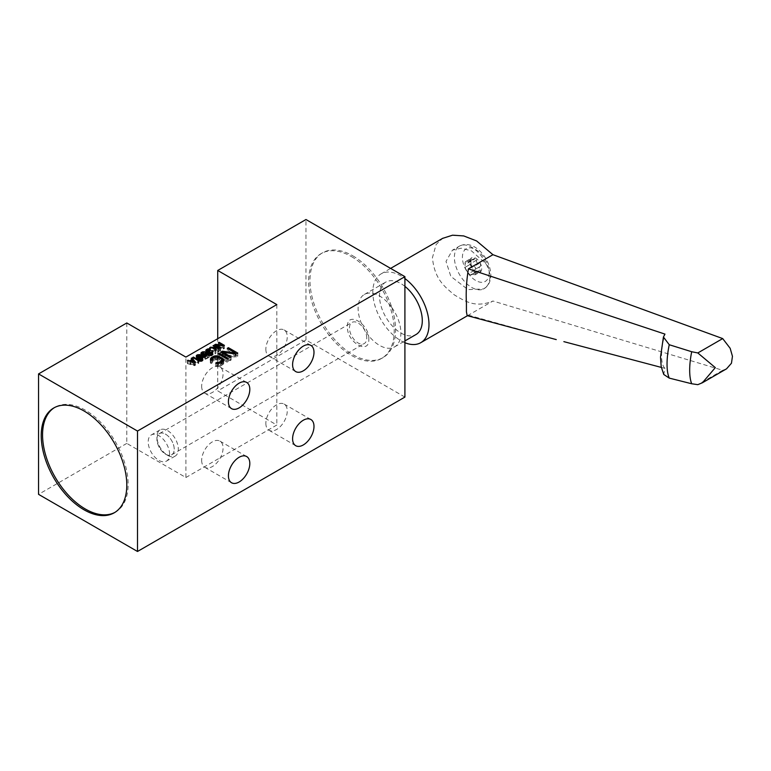 <?xml version="1.0" encoding="UTF-8"?>
<svg xmlns="http://www.w3.org/2000/svg" width="771" height="771" viewBox="0 0 771 771"><rect width="100%" height="100%" fill="white"/><g stroke="black" fill="none" stroke-linecap="round" stroke-linejoin="round"><path stroke-width="0.58" stroke-dasharray="3.85 2.89" d="M202.879 359.431L199.352 357.657L197 358.091L196.229 359.064L198.176 361.088L201.559 361.503L203.11 360.211L202.879 357.657M126.801 322.972L126.801 443.402L185.898 477.519L185.898 357.089M185.898 477.519L276.818 425.023L217.721 390.907L217.721 338.72M276.818 304.593L276.818 425.023M126.801 443.402L38.55 494.346M404.91 397.084L305.971 339.953L217.721 390.907M305.971 339.953L305.971 219.523M351.431 256.579A60.514 34.936 60 0 1 390.964 309.903A60.514 34.936 60 0 1 381.684 358.39A60.514 34.936 60 0 1 351.431 355.392A60.514 34.936 60 0 1 311.898 302.068A60.514 34.936 60 0 1 321.179 253.582A60.514 34.936 60 0 1 351.431 256.579M352.771 255.808A60.514 34.936 60 0 1 391.813 307.542A60.514 34.936 60 0 1 391.813 347.972A60.514 34.936 60 0 1 383.023 357.619A60.514 34.936 60 0 1 352.771 354.621A60.514 34.936 60 0 1 313.238 301.297A60.514 34.936 60 0 1 322.509 252.811A60.514 34.936 60 0 1 352.771 255.808M391.813 307.542A30.252 17.463 60 0 1 400.901 333.005A30.252 17.463 60 0 1 394.636 346.854A30.252 17.463 60 0 1 391.813 347.972A30.252 17.463 60 0 1 369.646 336.879A30.252 17.463 60 0 1 358.12 308.304A30.252 17.463 60 0 1 364.384 294.455A30.252 17.463 60 0 1 391.813 307.542M404.91 286.359A30.252 17.463 -120 0 0 385.779 282.099A30.252 17.463 -120 0 0 379.505 295.948A30.252 17.463 -120 0 0 392.718 326.403A30.252 17.463 -120 0 0 416.032 334.508M404.91 342.71A39.707 22.928 60 0 1 372.827 292.093A39.707 22.928 60 0 1 381.047 273.917A39.707 22.928 60 0 1 404.91 278.533M467.505 315.705L492.939 301.018C475.013 308.352 464.952 301.085 454.312 294.898C444.78 286.648 434.593 279.603 432.425 257.687L436.116 244.532L442.593 238.384M468.267 315.262L467.159 315.609M726.542 368.827L722.697 370.292L492.939 301.018M485.74 287.4L483.61 288.942L467.987 289.607L450.833 276.375L446.004 261.417L452.442 250.161L461.222 248.195L471.486 250.883L485.74 263.518C488.457 267.778 489.855 272.23 489.942 276.856C489.855 281.434 488.457 284.942 485.74 287.4A24.585 14.196 -120 0 1 484.063 288.682C488.448 286.002 490.693 281.482 490.809 275.112C490.741 259.316 474.512 238.605 459.477 246.103A24.585 14.196 -120 0 0 454.389 257.35A24.585 14.196 -120 0 0 465.115 282.09A24.585 14.196 -120 0 0 484.063 288.682L483.61 288.942M468.431 315.166L556.257 339.597M661.335 367.42L664.959 368.355L663.754 374.465M722.697 370.292L697.813 384.662M664.959 368.355A31.389 10.833 -74.9 0 1 664.959 334.103M476.478 260.212L471.129 263.296C470.965 261.118 470.194 260.675 468.826 261.967L467.833 263.046L466.214 262.198C465.395 261.109 465.009 261.658 465.067 263.846L470.416 260.752L470.416 264.231L471.563 267.209L474.175 270.457L476.478 271.787C476.247 270.978 477.124 270.9 479.09 271.556L480.911 271.459A8.375 4.838 -120 0 0 480.911 264.617A8.375 4.838 -120 0 0 475.784 258.237A8.375 4.838 -120 0 0 470.647 258.69A8.375 4.838 -120 0 0 470.647 265.532A8.375 4.838 -120 0 0 475.784 271.912A8.375 4.838 -120 0 0 480.911 271.459L480.246 269.917C478.704 268.636 478.704 267.47 480.246 266.429L474.82 269.561L480.246 266.429L480.911 264.617L479.09 263.46C477.124 263.383 476.256 262.304 476.478 260.212L475.784 258.237L473.182 259.962L470.647 258.69L471.563 259.114L466.214 262.198L465.472 261.62L470.821 258.526M480.246 266.429L474.897 269.522L473.741 271.18L474.897 273.001L480.246 269.917M474.897 269.522C476.15 268.086 475.765 267.094 473.741 266.544L479.09 263.46M474.782 258.246L468.826 261.967L474.782 258.246M470.416 260.752L470.647 258.69M470.426 264.231L465.058 267.325L470.426 264.231L465.067 267.325L465.067 263.846M465.067 267.325L466.214 270.293L471.563 267.209M475.784 271.912L471.129 274.871L476.478 271.787M474.175 270.457L468.826 273.541C470.194 275.025 470.965 275.469 471.129 274.871L476.449 272.096M479.09 271.556L473.741 274.64L475.35 274.727L480.911 271.459M475.35 274.727L474.897 273.001M468.826 273.541L466.214 270.293M473.741 274.64C471.775 273.984 470.898 274.062 471.129 274.871M471.129 263.296C470.908 265.388 471.775 266.467 473.741 266.544M265.86 423.327A15.131 8.732 120 0 0 268.992 430.257A15.131 8.732 120 0 0 280.644 426.199A15.131 8.732 120 0 0 287.246 410.972A15.131 8.732 120 0 0 284.113 404.052A15.131 8.732 120 0 0 272.462 408.1A15.131 8.732 120 0 0 265.86 423.327M265.86 349.215A15.131 8.732 120 0 0 268.992 356.144A15.131 8.732 120 0 0 280.644 352.087A15.131 8.732 120 0 0 287.246 336.869A15.131 8.732 120 0 0 284.113 329.94A15.131 8.732 120 0 0 272.462 333.997A15.131 8.732 120 0 0 265.86 349.215M201.674 386.271A15.131 8.732 120 0 0 204.807 393.2A15.131 8.732 120 0 0 216.468 389.143A15.131 8.732 120 0 0 223.07 373.916A15.131 8.732 120 0 0 219.937 366.996A15.131 8.732 120 0 0 208.276 371.044A15.131 8.732 120 0 0 201.674 386.271M201.674 460.383A15.131 8.732 120 0 0 204.807 467.303A15.131 8.732 120 0 0 216.468 463.255A15.131 8.732 120 0 0 223.07 448.028A15.131 8.732 120 0 0 219.937 441.108A15.131 8.732 120 0 0 208.276 445.156A15.131 8.732 120 0 0 201.674 460.383M114.927 512.387A60.514 34.936 -120 0 0 115.602 512.011A60.514 34.936 -120 0 0 124.883 463.525A60.514 34.936 -120 0 0 85.35 410.201A60.514 34.936 -120 0 0 55.098 407.204A60.514 34.936 -120 0 0 54.433 407.608M227.252 351.431L235.415 356.154L222.376 354.255L220.622 355.267L229.98 360.664L231.146 359.99L223.185 355.392L236.022 357.175L237.776 356.163L228.418 350.757L227.252 351.431L227.252 348.347M235.415 354.005L235.415 356.154M228.418 350.757L228.418 349.022M237.776 356.163L237.776 353.079M236.022 357.175L236.022 354.091M223.185 355.392L223.185 353.658M231.146 359.99L231.146 356.906M229.98 360.664L229.98 357.58M220.622 355.267L220.622 352.174M222.376 354.255L222.376 353.185M217.885 356.838L227.252 362.245L228.418 361.57L219.06 356.163L217.885 356.838L217.885 353.754M227.252 359.151L227.252 362.245M219.06 356.163L219.06 354.429M228.418 361.57L228.418 358.476M222.144 361.098L218.328 359.122L214.386 359.093L210.676 361.233L210.31 362.823L211.109 363.507L211.109 360.423M211.109 363.507L212.285 362.833L211.88 359.98M212.285 359.749L212.285 362.833M210.31 362.823L210.31 359.739M210.3 361.917L210.3 358.823M210.676 361.233L210.676 360.047M213.21 359.546L213.21 357.831M214.386 359.093L214.386 357.156L214.405 360.23L215.379 359.893L215.379 356.809M215.562 358.872L215.562 356.79M217.133 358.881L217.133 356.79M218.328 359.122L218.328 357.156L218.347 360.259L221.335 361.985L221.335 358.891M219.513 359.585L219.513 357.84M221.335 361.985L222.144 363.122L221.373 364.259L215.697 366.158L218.463 366.63L220.814 365.955L223.725 363.584L223.301 361.214M223.706 362.678L223.706 360.529M223.725 363.584L223.725 360.5M223.339 364.269L223.339 361.185M222.568 364.943L222.568 361.859M220.814 365.955L220.814 362.871M219.639 366.408L219.619 365.271M218.463 366.63L218.463 363.536M216.882 366.62L216.882 363.526M215.697 366.158L215.697 363.064M216.863 365.483L216.863 363.517M217.653 365.714L217.653 363.536M218.636 365.608L218.636 363.507M221.373 364.259L221.373 362.543M221.952 363.69L221.952 362.216M222.144 363.122L222.144 362.1M221.932 362.553L221.932 359.469M215.379 359.893L217.355 359.912L217.355 356.819M217.355 359.912L218.347 360.259M216.362 359.787L216.362 356.703M211.88 362.38L212.651 361.242L212.651 358.158M212.651 361.242L214.405 360.23M212.064 361.811L212.064 358.727M218.386 345.745L223.05 348.434L215.601 347.355L214.598 347.933L219.947 351.017L220.622 350.632L216.063 348L223.407 349.022L224.409 348.444L219.06 345.36L218.386 345.745L218.386 342.652M223.05 345.89L223.05 348.434M219.06 345.36L219.06 343.037M224.409 348.444L224.409 345.36M223.407 349.022L223.407 345.938M216.063 348L216.063 345.687M220.622 350.632L220.622 347.548M219.947 351.017L219.947 347.933M214.598 347.933L214.598 344.839M215.601 347.355L215.601 345.418M214.945 349.157L213.712 348.444L213.037 348.829L213.037 345.745M213.037 348.829L214.858 349.88L214.878 350.795L214.878 348.357L215.051 353.85L215.051 350.757M214.858 346.796L214.858 349.88M213.712 348.444L213.712 346.131M215.051 353.85L215.938 353.33L215.774 350.41L218.386 351.923L219.06 351.537L219.06 348.444M219.06 351.537L215.774 349.639M218.386 351.923L218.386 348.829M215.938 353.33L215.938 350.246M214.878 350.795L210.589 350.246L209.702 350.757L209.702 347.673M209.702 350.757L214.887 351.441M210.589 350.246L210.589 347.788M205.703 353.725L207.071 354.776L208.421 354.65L209.567 356.086L211.148 355.971L213.143 354.554L212.796 353.706L211.803 355.065L210.126 355.643L209.105 355.046L209.982 354.014L209.529 353.754L207.736 354.39L206.609 353.995L207.033 352.954L210.059 352L209.037 351.798L207.245 352.174L205.703 353.725L205.703 350.641M205.809 353.407L205.818 354.053M206.021 353.012L206.021 351.2M206.358 352.694L206.358 351.403M207.245 352.174L207.245 349.745M207.804 351.981L207.804 349.446M208.478 351.855L208.478 349.205M209.037 351.798L209.037 349.167M209.606 351.865L209.606 349.176M210.059 352L210.059 348.906M209.5 352.318L209.5 349.234M209.163 352.251L209.163 349.167M208.71 352.251L208.71 349.167M208.372 352.308L208.372 349.224M207.707 352.569L207.707 349.485M207.033 352.954L207.033 349.87M206.589 353.34L206.589 350.256M206.609 353.995L206.609 351.528M207.062 354.255L207.071 354.776M207.736 354.39L207.736 351.73M208.295 354.332L208.295 351.595M209.086 354.005L209.095 354.785M209.529 353.754L209.539 354.275M209.982 354.014L209.982 350.921M209.105 355.046L209.105 352.839M209.336 355.441L209.336 352.916M209.558 355.566L209.567 356.086M210.126 355.643L210.126 353.002M210.685 355.576L210.685 352.964M211.36 355.325L211.36 352.79M211.803 355.065L211.803 352.598M212.247 354.679L212.247 352.376M212.353 354.352L212.353 352.299M212.237 354.024L212.237 350.94M212.796 353.706L212.796 351.962M213.133 354.034L213.143 354.554M212.931 354.939L212.931 351.855M212.256 355.46L212.256 352.366M212.035 355.585L212.035 352.501M211.148 355.971L211.148 352.887M210.473 356.096L210.473 353.012M208.999 355.894L208.999 352.8M208.777 355.759L208.777 352.675M208.43 355.431L208.43 352.347M208.315 355.103L208.315 352.019M208.421 354.65L208.421 352.308M207.63 354.843L207.63 351.759M206.503 354.573L206.503 351.489M206.05 354.313L206.05 351.229M205.51 355.932L203.852 357.291L202.041 357.021L202.137 355.788L205.269 354.891L203.804 354.689L200.903 356.366L202.619 357.734L204.98 357.426L206.31 356.135L208.122 357.185L204.893 359.055L205.462 359.382L209.249 357.195L206.291 355.489L205.51 355.932L205.51 354.034M205.414 354.091L205.414 356.395M206.291 355.489L206.31 356.135M209.249 357.195L209.249 354.111M205.462 359.382L205.462 356.289M204.893 359.055L204.893 355.961M208.122 357.185L208.122 354.756M206.088 356.655L206.088 353.571M205.645 357.04L205.645 353.956M204.98 357.426L204.98 354.342M204.305 357.686L204.305 354.593M203.409 357.811L203.409 354.718M202.619 357.734L202.619 354.65M201.829 357.542L201.829 354.448M201.376 357.272L201.376 354.188M201.029 356.819L201.029 353.735M200.903 356.366L200.903 353.272M201.125 355.845L201.125 353.86M201.568 355.46L201.568 354.303M202.233 355.074L202.233 352.636M202.908 354.814L202.908 352.28M203.804 354.689L203.804 352.068M204.594 354.756L204.604 355.277M205.269 354.891L205.269 351.807M203.92 355.142L203.92 352.058M203.361 355.209L203.361 352.116M202.802 355.402L202.802 352.308M202.137 355.788L202.137 352.694M201.8 356.106L201.8 353.022M201.694 356.433L201.694 354.371M201.809 356.761L201.809 354.438M202.041 357.021L202.041 354.506M202.272 357.156L202.272 354.564M202.725 357.281L202.725 354.66M203.284 357.349L203.284 354.708M203.852 357.291L203.852 354.66M204.411 357.098L204.411 354.554M205.076 356.713L205.076 354.284M202.185 358.775L202.185 356.674M201.164 355.739L201.164 358.187M202.648 359.17L202.648 357.85M201.52 359.035L202.214 360.462L200.547 361.175L197.819 360.24L197.019 359.132L198.793 358.101L201.52 359.035L201.52 355.942M202.898 360.732L202.898 357.638M202.349 361.185L202.33 360.144M201.559 361.503L201.559 358.419M200.662 361.628L200.662 358.544M199.988 361.618L199.988 358.534M199.313 361.493L199.313 358.399M198.86 361.358L198.86 358.264M198.176 361.088L198.176 358.004M197.154 360.5L197.154 357.416M196.692 360.105L196.692 357.021M196.46 359.845L196.46 356.761M196.229 359.459L196.229 356.366M196.229 359.064L196.229 355.98M196.441 358.544L196.441 356.722M197 358.091L197 357.281M197.781 357.773L197.781 355.258M198.677 357.648L198.677 355.026M199.352 357.657L199.352 355.084M200.026 357.792L200.026 355.2M200.479 357.917L200.479 355.383M202.089 356.404L202.089 359.488M202.214 360.462L202.214 358.149M201.771 360.857L201.771 358.332M201.106 361.107L201.106 358.476M200.547 361.175L200.547 358.534M199.41 361.03L199.41 358.419M198.619 360.703L198.619 358.178M197.819 360.24L197.819 357.802M197.251 359.787L197.251 357.474M197.019 359.132L197.019 357.291M197.125 358.814L197.125 355.72M197.569 358.419L197.569 355.335M198.234 358.168L198.234 355.074M198.793 358.101L198.793 355.017M199.93 358.245L199.93 355.152M200.72 358.573L200.72 355.489M192.76 360.539L198.108 363.623L198.783 363.237L197.742 361.869L197.868 362.717L193.434 360.153L192.76 360.539L192.76 357.455M198.108 360.539L198.108 363.623M193.434 360.153L193.434 357.84M197.868 362.717L197.868 360.404M197.742 361.869L197.742 358.785M198.648 362.399L198.648 360.23M198.783 363.237L198.783 360.153M194.543 365.685L195.439 365.175L191.873 361.05L191.198 361.435L192.124 362.486L189.897 363.767L187.411 363.623L194.543 365.685L194.543 362.601L194.533 365.165L190.456 363.97L192.461 362.813L194.533 365.165M195.439 362.081L195.439 365.175M187.411 363.623L187.411 360.539M188.085 363.237L188.085 360.732M189.897 363.767L189.897 361.252M192.124 362.486L192.124 359.922M191.198 361.435L191.198 358.351M191.873 361.05L191.873 359.113M190.456 361.416L190.456 363.97M192.461 362.813L192.461 359.729M156.927 439.181A12.23 7.055 60 0 1 165.572 434.189A12.23 7.055 60 0 1 174.217 449.165A12.23 7.055 60 0 1 165.572 454.148A12.23 7.055 60 0 1 156.927 439.181A12.23 7.055 60 0 1 159.462 433.581A12.23 7.055 60 0 1 168.878 436.858A12.23 7.055 60 0 1 174.217 449.165A12.23 7.055 60 0 1 171.692 454.755A12.23 7.055 60 0 1 162.267 451.478A12.23 7.055 60 0 1 156.927 439.181L156.927 436.81A15.131 8.732 -120 0 0 167.625 455.333A15.131 8.732 -120 0 0 175.19 456.085A15.131 8.732 -120 0 0 178.323 449.165A15.131 8.732 -120 0 0 171.721 433.938A15.131 8.732 -120 0 0 160.06 429.881A15.131 8.732 -120 0 0 156.927 436.81M169.581 454.206A15.131 8.732 -120 0 0 162.98 438.978A15.131 8.732 -120 0 0 151.328 434.931A15.131 8.732 -120 0 0 148.196 441.85A15.131 8.732 -120 0 0 154.798 457.078A15.131 8.732 -120 0 0 166.449 461.125A15.131 8.732 -120 0 0 169.581 454.206M366.765 337.997A12.23 7.055 -120 0 0 361.426 325.69A12.23 7.055 -120 0 0 352 322.413A12.23 7.055 -120 0 0 349.465 328.012A12.23 7.055 -120 0 0 354.805 340.319A12.23 7.055 -120 0 0 364.23 343.596A12.23 7.055 -120 0 0 366.765 337.997M368.808 339.182C369.55 323.714 346.69 310.491 347.422 326.827C346.69 342.305 369.54 355.518 368.808 339.182M485.74 263.518A24.585 14.196 -120 0 0 459.477 246.103L452.442 250.161M489.151 272.789A18.909 10.919 60 0 1 475.784 280.509A18.909 10.919 60 0 1 462.407 257.35A18.909 10.919 60 0 1 475.784 249.631A18.909 10.919 60 0 1 489.151 272.789M381.684 358.39L383.023 357.619M364.384 294.455L385.779 282.099M321.179 253.582L322.509 252.811M394.636 346.854L404.91 340.927M381.047 273.917L390.608 268.395M467.833 263.046L473.182 259.962M268.992 430.257L295.727 445.696M284.113 404.052L310.858 419.491M268.992 356.144L295.727 371.583M284.113 329.94L310.858 345.379M204.807 393.2L231.551 408.64M219.937 366.996L246.681 382.435M204.807 467.303L231.551 482.742M219.937 441.108L246.681 456.548M115.602 512.011L114.262 512.782M55.098 407.204L53.758 407.975M160.06 429.881L151.328 434.931M175.19 456.085L166.449 461.125M165.572 454.148L167.625 455.333M159.462 433.581L352 322.413M171.692 454.755L364.23 343.596"/><path stroke-width="1.16" d="M203.11 356.732L201.164 355.094L201.164 355.739M276.818 304.593L185.898 357.089L126.801 322.972L38.55 373.916L137.498 431.047L404.91 276.654L305.971 219.523L217.721 270.476L276.818 304.593M235.415 353.06L227.252 348.347L228.418 347.673L237.776 353.079L236.022 354.091L223.185 352.308L231.146 356.906L229.98 357.58L220.622 352.174L222.376 351.162L235.415 353.06L235.415 354.005M227.252 359.151L217.885 353.754L219.06 353.079L228.418 358.476L227.252 359.151M212.285 359.749L211.109 360.423L210.31 359.739L211.456 357.465L214.386 356.009L217.133 355.797L222.501 358.216L223.725 360.5L220.814 362.871L216.882 363.526L215.697 363.064L216.863 362.389L219.619 362.177L221.952 360.606L221.335 358.891L216.362 356.703L212.651 358.158L211.88 359.286L212.285 359.749M223.05 345.35L218.386 342.652L219.06 342.266L224.409 345.36L223.407 345.938L216.063 344.916L220.622 347.548L219.947 347.933L214.598 344.839L215.601 344.261L223.05 345.35L223.05 345.89M214.858 346.796L213.037 345.745L213.712 345.36L219.06 348.444L218.386 348.829L215.774 347.316L215.938 350.246L215.051 350.757L214.887 348.357L209.702 347.673L210.589 347.162L214.878 347.702L214.858 346.796M205.818 350.969L206.358 349.6L209.037 348.714L210.059 348.906L207.033 349.87L206.609 350.901L207.736 351.306L209.529 350.66L209.982 350.921L209.105 351.962L210.126 352.549L211.803 351.981L212.796 350.612L213.143 351.46L211.148 352.887L209.567 353.002L208.421 351.566L206.05 351.229L205.809 350.313M205.414 353.301L206.291 352.395L209.249 354.111L205.462 356.289L204.893 355.961L208.122 354.101L206.31 353.051L204.98 354.342L202.619 354.65L200.903 353.272L202.233 351.981L204.594 351.672L201.694 353.349L203.284 354.265L205.414 353.301L205.414 354.091M203.11 357.127L202.349 358.091L199.988 358.534L196.692 357.021L196.229 355.98L197 355.007L199.352 354.564L201.164 355.094M198.108 360.539L192.76 357.455L193.434 357.069L197.868 359.623L197.742 358.785L198.648 359.305L198.108 360.539M195.439 362.081L194.543 362.601L187.411 360.539L189.897 360.683L192.124 359.402L191.198 358.351L191.873 357.966L195.439 362.081M137.498 431.047L137.498 551.477L38.55 494.346L38.55 373.916M84.01 410.972A60.514 34.936 60 0 1 123.543 464.296A60.514 34.936 60 0 1 114.262 512.782A60.514 34.936 60 0 1 84.01 509.785A60.514 34.936 60 0 1 44.477 456.461A60.514 34.936 60 0 1 53.758 407.975A60.514 34.936 60 0 1 84.01 410.972M137.498 551.477L404.91 397.084L404.91 276.654M313.99 426.411A15.131 8.732 -60 0 1 307.388 441.638A15.131 8.732 -60 0 1 295.727 445.696A15.131 8.732 -60 0 1 292.595 438.766A15.131 8.732 -60 0 1 299.206 423.539A15.131 8.732 -60 0 1 310.858 419.491A15.131 8.732 -60 0 1 313.99 426.411M313.99 352.308A15.131 8.732 -60 0 1 307.388 367.526A15.131 8.732 -60 0 1 295.727 371.583A15.131 8.732 -60 0 1 292.595 364.654A15.131 8.732 -60 0 1 299.206 349.436A15.131 8.732 -60 0 1 310.858 345.379A15.131 8.732 -60 0 1 313.99 352.308M249.814 389.355A15.131 8.732 -60 0 1 243.212 404.582A15.131 8.732 -60 0 1 231.551 408.64A15.131 8.732 -60 0 1 228.418 401.71A15.131 8.732 -60 0 1 235.02 386.483A15.131 8.732 -60 0 1 246.681 382.435A15.131 8.732 -60 0 1 249.814 389.355M249.814 463.467A15.131 8.732 -60 0 1 243.212 478.695A15.131 8.732 -60 0 1 231.551 482.742A15.131 8.732 -60 0 1 228.418 475.823A15.131 8.732 -60 0 1 235.02 460.595A15.131 8.732 -60 0 1 246.681 456.548A15.131 8.732 -60 0 1 249.814 463.467M217.721 338.72L217.721 270.476M404.91 340.927L416.032 334.508A30.252 17.463 -120 0 0 422.296 320.659A30.252 17.463 -120 0 0 404.91 286.359M404.91 278.533A39.707 22.928 60 0 1 428.984 324.514A39.707 22.928 60 0 1 420.754 342.69A39.707 22.928 60 0 1 404.91 342.71M556.257 339.597L467.159 315.609L466.436 311.927L466.416 302.897C465.809 292.122 466.474 280.769 468.431 268.848L664.959 334.103L663.426 337.014L669.247 344.733L691.703 351.73L697.813 352.954L722.697 338.585L492.939 254.7L476.594 240.938L463.718 235.926L452.538 235.194L442.593 238.384M663.426 337.014L660.506 357.156L661.2 366.717L663.754 374.465L669.247 378.108L691.703 383.756L697.813 384.662L702.41 382.763L726.542 368.827L731.457 363.228L732.45 356.318L730.176 348.319L722.697 338.585M563.861 341.64L661.335 367.42M492.939 254.7L468.431 268.848M702.41 382.763L715.324 367.622L697.813 352.954M54.433 407.608A60.514 34.936 -120 0 0 46 456.307A60.514 34.936 -120 0 0 85.35 509.014A60.514 34.936 -120 0 0 114.927 512.387M228.418 349.022L228.418 347.673M223.185 353.658L223.185 352.308M222.376 353.185L222.376 351.162M219.06 354.429L219.06 353.079M210.676 360.047L210.676 358.149M211.456 360.23L211.456 357.465M213.21 357.831L213.21 356.453M214.386 357.156L214.386 356.009M215.562 356.79L215.562 355.788M217.133 356.79L217.133 355.797M218.328 357.156L218.328 356.029M219.513 357.84L219.513 356.491M222.858 361.609L222.501 358.216M223.301 361.214L223.301 358.9M223.706 360.529L223.706 359.585M216.863 363.517L216.863 362.389M217.653 363.536L217.653 362.621M218.636 363.507L218.636 362.515M219.619 363.324L219.619 362.177M221.373 362.543L221.373 361.165M221.952 362.216L221.952 360.606M222.144 362.1L222.144 360.038M211.88 359.98L211.88 359.286M219.06 343.037L219.06 342.266M216.063 345.687L216.063 344.916M215.601 345.418L215.601 344.261M213.712 346.131L213.712 345.36M215.774 349.639L214.945 349.157M215.774 350.342L215.774 347.316M210.589 347.788L210.589 347.162M214.878 348.357L214.878 347.702M206.021 351.2L206.021 349.928M206.358 351.403L206.358 349.6M207.245 349.745L207.245 349.09M207.804 349.446L207.804 348.897M206.609 351.528L206.609 350.901M207.062 351.682L207.062 351.171M209.095 351.701L209.086 350.921M209.529 351.19L209.529 350.66M209.105 352.839L209.105 351.962M209.336 352.916L209.336 352.347M209.558 353.002L209.558 352.482M211.36 352.79L211.36 352.231M211.803 352.598L211.803 351.981M212.247 352.376L212.247 351.586M212.353 352.299L212.353 351.268M212.796 351.962L212.796 350.612M213.133 351.48L213.133 350.94M208.421 352.308L208.421 351.566M205.51 354.034L205.51 352.848M206.291 353.079L206.291 352.395M208.122 354.756L208.122 354.101M201.125 353.86L201.125 352.752M201.568 354.303L201.568 352.366M202.233 352.636L202.233 351.981M202.908 352.28L202.908 351.73M204.594 352.193L204.594 351.672M201.694 354.371L201.694 353.349M201.809 354.438L201.809 353.667M202.041 354.506L202.041 353.928M202.272 354.564L202.272 354.062M204.411 354.554L204.411 354.014M205.076 354.284L205.076 353.629M202.185 356.674L202.185 355.691M202.648 357.85L202.648 356.077M202.879 357.657L202.879 356.347M196.441 356.722L196.441 355.46M197 357.281L197 355.007M197.781 355.258L197.781 354.689M199.352 355.084L199.352 354.564M200.026 355.2L200.026 354.699M200.479 355.383L200.479 354.833M202.089 356.404L198.793 355.017L197.019 356.048L198.619 357.619L200.547 358.081L202.214 357.378L202.089 356.404M202.33 358.101L202.33 357.05M202.214 358.149L202.214 357.378M201.771 358.332L201.771 357.763M198.619 358.178L198.619 357.619M197.819 357.802L197.819 357.156M197.251 357.474L197.251 356.694M197.019 357.291L197.019 356.048M193.434 357.84L193.434 357.069M197.868 360.404L197.868 359.623M198.648 360.23L198.648 359.305M188.085 360.732L188.085 360.153M189.897 361.252L189.897 360.683M192.124 359.922L192.124 359.402M191.873 359.113L191.873 357.966M190.456 360.886L194.533 362.081L192.461 359.729L190.456 361.416M194.533 362.592L194.533 362.081M691.703 383.756A42.733 14.745 -74.9 0 1 691.703 351.73M669.247 344.733A42.733 14.745 105.1 0 0 669.247 378.108M420.754 342.69L467.505 315.705M390.608 268.395L442.853 238.229"/></g></svg>
